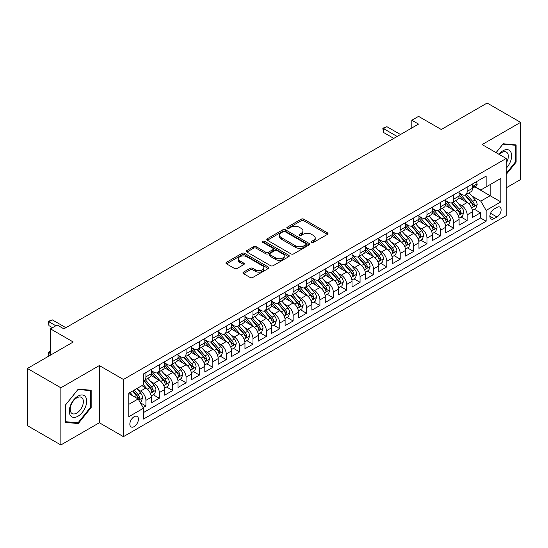 <?xml version="1.0" encoding="UTF-8"?>
<svg xmlns="http://www.w3.org/2000/svg" width="548" height="548" viewBox="0 0 548 548"><rect width="100%" height="100%" fill="white"/><g stroke="black" fill="none" stroke-linecap="round" stroke-linejoin="round"><path stroke-width="0.82" d="M311.648 242.415A1.302 0.754 0 0 0 313.483 242.415L327.444 234.359A1.856 1.075 0 0 0 327.992 233.599A1.856 1.075 0 0 0 327.444 232.845L303.798 219.186A1.856 1.075 0 0 0 301.167 219.186L287.214 227.249A1.302 0.754 0 0 0 286.83 227.776A1.302 0.754 0 0 0 287.214 228.311A1.302 0.754 0 0 0 289.049 228.311L290.858 227.269A5.946 3.432 0 0 1 299.263 227.269L301.236 228.406A5.946 3.432 0 0 1 302.976 230.831A5.946 3.432 0 0 1 301.236 233.256L299.427 234.304A1.302 0.754 0 0 0 299.05 234.832A1.302 0.754 0 0 0 299.427 235.366A1.302 0.754 0 0 0 301.27 235.366L303.071 234.318A5.946 3.432 0 0 1 311.483 234.318L313.456 235.462A5.946 3.432 0 0 1 315.196 237.887A5.946 3.432 0 0 1 313.456 240.312L311.648 241.353A1.302 0.754 0 0 0 311.264 241.887A1.302 0.754 0 0 0 311.648 242.415L311.648 241.353M134.137 426.611A6.055 3.5 120 0 0 138.096 421.275A6.055 3.5 120 0 0 137.164 416.418A6.055 3.5 120 0 0 134.137 416.72A6.055 3.5 120 0 0 130.177 422.056A6.055 3.5 120 0 0 131.109 426.913A6.055 3.5 120 0 0 134.137 426.611M243.497 272.13A1.856 1.075 0 0 0 242.956 272.89A1.856 1.075 0 0 0 243.497 273.651L250.135 277.48A1.856 1.075 0 0 0 252.758 277.48L268.26 268.527A1.856 1.075 0 0 0 268.808 267.767A1.856 1.075 0 0 0 268.26 267.013L244.614 253.361A1.856 1.075 0 0 0 241.983 253.361L226.482 262.307A1.856 1.075 0 0 0 225.94 263.067A1.856 1.075 0 0 0 226.482 263.828L234.496 268.452A1.856 1.075 0 0 0 237.126 268.452L243.757 264.622A1.856 1.075 0 0 0 244.305 263.862A1.856 1.075 0 0 0 243.757 263.109L239.784 260.814A4.973 2.87 0 0 1 238.332 258.779A4.973 2.87 0 0 1 241.401 256.128A4.973 2.87 0 0 1 246.812 256.752L262.382 265.739A4.973 2.87 0 0 1 263.835 267.767A4.973 2.87 0 0 1 260.773 270.417A4.973 2.87 0 0 1 255.354 269.801L252.758 268.301A1.856 1.075 0 0 0 250.135 268.301L243.497 272.13L243.497 273.651M506.215 187.841L520.6 179.539L520.6 122.355L487.138 103.038L441.298 129.499L418.549 116.368L411.856 120.231L418.549 124.095L63.869 328.862L57.177 324.998L50.485 328.862L50.485 355.138M60.862 387.785L60.862 444.962L99.339 422.748L99.339 365.564L60.862 387.785L27.4 368.462L73.24 342L50.485 328.862M99.339 365.564L123.43 379.476L506.215 158.482L506.215 215.659L123.43 436.66L123.43 379.476M520.6 122.355L482.124 144.569L506.215 158.482M290.988 253.888A1.856 1.075 0 0 0 293.618 253.888L309.12 244.942A1.856 1.075 0 0 0 309.661 244.182A1.856 1.075 0 0 0 309.12 243.422L285.474 229.77A1.856 1.075 0 0 0 282.843 229.77L267.342 238.723A1.856 1.075 0 0 0 266.794 239.476A1.856 1.075 0 0 0 267.342 240.236L290.988 253.888M263.328 242.702A1.302 0.754 0 0 1 264.65 242.88L264.65 241.339L288.686 255.217A1.856 1.075 0 0 1 289.234 255.978A1.856 1.075 0 0 1 288.686 256.731L273.185 265.684A1.856 1.075 0 0 1 270.561 265.684L246.915 252.032L246.915 250.511A1.856 1.075 0 0 0 246.367 251.272A1.856 1.075 0 0 0 246.915 252.032M246.915 250.511L253.546 246.682A1.856 1.075 0 0 1 256.176 246.682L265.766 252.224A1.856 1.075 0 0 0 268.39 252.224L272.794 249.683A1.856 1.075 0 0 0 273.336 248.922A1.856 1.075 0 0 0 272.794 248.162L262.807 242.401A1.302 0.754 0 0 1 262.43 241.867A1.302 0.754 0 0 1 263.232 241.175A1.302 0.754 0 0 1 264.65 241.339M60.862 444.962L27.4 425.645L27.4 368.462M143.138 407.582L145.912 405.979L140.363 402.773M137.199 389.128L140.562 391.067A7.569 4.37 60 0 1 145.912 400.341L151.269 397.245L151.269 402.89L159.297 398.252L153.207 394.738M150.584 381.401L153.947 383.34A7.569 4.37 60 0 1 159.297 392.615L164.653 389.518L164.653 395.163L172.682 390.525L166.592 387.011M163.968 373.674L167.332 375.613A7.569 4.37 60 0 1 172.682 384.888L178.038 381.792L178.038 387.436L186.067 382.799L179.977 379.285M177.353 365.948L180.717 367.886A7.569 4.37 60 0 1 186.067 377.161L191.423 374.065L191.423 379.709L199.451 375.072L193.362 371.558M190.738 358.221L194.095 360.159A7.569 4.37 60 0 1 199.451 369.434L204.808 366.338L204.808 371.982L212.836 367.345L206.747 363.831M204.123 350.494L207.48 352.433A7.569 4.37 60 0 1 212.836 361.701L218.186 358.611L218.186 364.256L226.221 359.618L220.132 356.104M217.508 342.76L220.865 344.706A7.569 4.37 60 0 1 226.221 353.974L231.571 350.884L231.571 356.529L239.606 351.891L233.517 348.377M230.886 335.034L234.249 336.979A7.569 4.37 60 0 1 239.606 346.247L244.956 343.158L244.956 348.802L252.984 344.165L246.895 340.651M244.271 327.307L247.634 329.252A7.569 4.37 60 0 1 252.984 338.52L258.341 335.431L258.341 341.075L266.369 336.438L260.279 332.917M257.656 319.58L261.019 321.525A7.569 4.37 60 0 1 266.369 330.793L271.726 327.704L271.726 333.342L279.754 328.711L273.664 325.19M271.041 311.853L274.404 313.792A7.569 4.37 60 0 1 279.754 323.067L285.111 319.977L285.111 325.615L293.139 320.984L287.049 317.463M284.426 304.126L287.782 306.065A7.569 4.37 60 0 1 293.139 315.34L298.496 312.25L298.496 317.888L306.524 313.257L300.434 309.736M297.811 296.399L301.167 298.338A7.569 4.37 60 0 1 306.524 307.613L311.874 304.524L311.874 310.161L319.909 305.531L313.819 302.01M311.196 288.673L314.552 290.611A7.569 4.37 60 0 1 319.909 299.886L325.259 296.797L325.259 302.434L333.294 297.797L327.204 294.283M324.58 280.946L327.937 282.884A7.569 4.37 60 0 1 333.294 292.159L338.643 289.07L338.643 294.708L346.672 290.07L340.582 286.556M337.958 273.219L341.322 275.158A7.569 4.37 60 0 1 346.672 284.433L352.028 281.343L352.028 286.981L360.057 282.343L353.967 278.829M351.343 265.492L354.707 267.431A7.569 4.37 60 0 1 360.057 276.706L365.413 273.616L365.413 279.254L373.441 274.617L367.352 271.102M364.728 257.766L368.092 259.704A7.569 4.37 60 0 1 373.441 268.979L378.798 265.89L378.798 271.527L386.826 266.89L380.737 263.376M378.113 250.039L381.476 251.977A7.569 4.37 60 0 1 386.826 261.252L392.183 258.163L392.183 263.8L400.211 259.163L394.122 255.649M391.498 242.312L394.855 244.25A7.569 4.37 60 0 1 400.211 253.525L405.568 250.429L405.568 256.074L413.596 251.436L407.507 247.922M404.883 234.585L408.239 236.524A7.569 4.37 60 0 1 413.596 245.799L418.946 242.702L418.946 248.347L426.981 243.709L420.891 240.195M418.268 226.858L421.624 228.797A7.569 4.37 60 0 1 426.981 238.072L432.331 234.976L432.331 240.62L440.366 235.983L434.276 232.468M431.646 219.131L435.009 221.07A7.569 4.37 60 0 1 440.366 230.345L445.716 227.249L445.716 232.893L453.744 228.256L447.654 224.742M445.031 211.405L448.394 213.343A7.569 4.37 60 0 1 453.744 222.611L459.101 219.522L459.101 225.166L467.129 220.529L467.129 214.885A7.569 4.37 -120 0 0 461.779 205.616L458.416 203.678M461.039 217.015L467.129 220.529M151.269 397.245A7.569 4.37 -120 0 0 145.912 387.977L141.898 385.655M164.653 389.518A7.569 4.37 -120 0 0 159.297 380.25L151.022 375.469M178.038 381.792A7.569 4.37 -120 0 0 172.682 372.524L164.407 367.742M191.423 374.065A7.569 4.37 -120 0 0 186.067 364.797L177.792 360.015M204.808 366.338A7.569 4.37 -120 0 0 199.451 357.07L191.177 352.289M218.186 358.611A7.569 4.37 -120 0 0 212.836 349.343L204.555 344.562M231.571 350.884A7.569 4.37 -120 0 0 226.221 341.61L217.94 336.835M244.956 343.158A7.569 4.37 -120 0 0 239.606 333.883L231.325 329.108M258.341 335.431A7.569 4.37 -120 0 0 252.984 326.156L244.709 321.381M271.726 327.704A7.569 4.37 -120 0 0 266.369 318.429L258.094 313.655M285.111 319.977A7.569 4.37 -120 0 0 279.754 310.702L271.479 305.928M298.496 312.25A7.569 4.37 -120 0 0 293.139 302.976L284.864 298.201M311.874 304.524A7.569 4.37 -120 0 0 306.524 295.249L298.249 290.474M325.259 296.797A7.569 4.37 -120 0 0 319.909 287.522L311.627 282.741M338.643 289.07A7.569 4.37 -120 0 0 333.294 279.795L325.012 275.014M352.028 281.343A7.569 4.37 -120 0 0 346.672 272.068L338.397 267.287M365.413 273.616A7.569 4.37 -120 0 0 360.057 264.341L351.782 259.56M378.798 265.89A7.569 4.37 -120 0 0 373.441 256.615L365.167 251.833M392.183 258.163A7.569 4.37 -120 0 0 386.826 248.888L378.552 244.107M405.568 250.429A7.569 4.37 -120 0 0 400.211 241.161L391.936 236.38M418.946 242.702A7.569 4.37 -120 0 0 413.596 233.434L405.321 228.653M432.331 234.976A7.569 4.37 -120 0 0 426.981 225.708L418.699 220.926M445.716 227.249A7.569 4.37 -120 0 0 440.366 217.981L432.084 213.199M459.101 219.522A7.569 4.37 -120 0 0 453.744 210.254L445.469 205.473M496.974 207.391L494.036 209.089A5.87 3.391 120 0 0 490.2 214.261A5.87 3.391 120 0 0 491.097 218.967A5.87 3.391 120 0 0 494.036 218.673L496.974 216.974A5.87 3.391 120 0 0 500.81 211.802A5.87 3.391 120 0 0 499.913 207.103A5.87 3.391 120 0 0 496.974 207.391M128.787 404.356L138.151 398.951L143.508 408.219L143.508 419.042L486.138 221.221L486.138 210.405L480.781 201.13L471.801 195.944M143.508 408.219L128.787 416.72L128.787 393.231L143.508 384.73L143.508 373.914L486.138 176.093L486.138 186.916L500.858 178.415L500.858 201.904L486.138 210.405M151.269 370.667L153.947 372.215A7.569 4.37 60 0 0 157.728 372.585L163.085 369.496A7.569 4.37 -120 0 0 164.653 366.03L164.653 361.701M164.653 362.94L167.332 364.489A7.569 4.37 60 0 0 171.113 364.858L176.47 361.769A7.569 4.37 -120 0 0 178.038 358.303L178.038 353.974M178.038 355.214L180.717 356.755A7.569 4.37 60 0 0 184.498 357.132L189.855 354.042A7.569 4.37 -120 0 0 191.423 350.576L191.423 346.247M191.423 347.487L194.095 349.028A7.569 4.37 60 0 0 197.883 349.405L203.24 346.315A7.569 4.37 -120 0 0 204.808 342.849L204.808 338.52M204.808 339.76L207.48 341.301A7.569 4.37 60 0 0 211.268 341.678L216.618 338.589A7.569 4.37 -120 0 0 218.186 335.123L218.186 330.793M218.186 332.033L220.865 333.574A7.569 4.37 60 0 0 224.653 333.951L230.002 330.862A7.569 4.37 -120 0 0 231.571 327.396L231.571 323.067M231.571 324.306L234.249 325.848A7.569 4.37 60 0 0 238.038 326.224L243.387 323.135A7.569 4.37 -120 0 0 244.956 319.669L244.956 315.34M244.956 316.58L247.634 318.121A7.569 4.37 60 0 0 251.422 318.498L256.772 315.408A7.569 4.37 -120 0 0 258.341 311.942L258.341 307.613M258.341 308.853L261.019 310.394A7.569 4.37 60 0 0 264.8 310.771L270.157 307.681A7.569 4.37 -120 0 0 271.726 304.215L271.726 299.886M271.726 301.119L274.404 302.667A7.569 4.37 60 0 0 278.185 303.044L283.542 299.955A7.569 4.37 -120 0 0 285.111 296.489L285.111 292.159M285.111 293.392L287.782 294.94A7.569 4.37 60 0 0 291.57 295.317L296.927 292.228A7.569 4.37 -120 0 0 298.496 288.762L298.496 284.433M298.496 285.666L301.167 287.214A7.569 4.37 60 0 0 304.955 287.59L310.312 284.494A7.569 4.37 -120 0 0 311.874 281.035L311.874 276.706M311.874 277.939L314.552 279.487A7.569 4.37 60 0 0 318.34 279.864L323.69 276.767A7.569 4.37 -120 0 0 325.259 273.301L325.259 268.979M325.259 270.212L327.937 271.76A7.569 4.37 60 0 0 331.725 272.137L337.075 269.041A7.569 4.37 -120 0 0 338.643 265.575L338.643 261.252M338.643 262.485L341.322 264.033A7.569 4.37 60 0 0 345.11 264.41L350.46 261.314A7.569 4.37 -120 0 0 352.028 257.848L352.028 253.525M352.028 254.758L354.707 256.306A7.569 4.37 60 0 0 358.488 256.676L363.845 253.587A7.569 4.37 -120 0 0 365.413 250.121L365.413 245.799M365.413 247.032L368.092 248.58A7.569 4.37 60 0 0 371.873 248.95L377.23 245.86A7.569 4.37 -120 0 0 378.798 242.394L378.798 238.065M378.798 239.305L381.476 240.853A7.569 4.37 60 0 0 385.258 241.223L390.614 238.133A7.569 4.37 -120 0 0 392.183 234.667L392.183 230.338M392.183 231.578L394.855 233.126A7.569 4.37 60 0 0 398.643 233.496L403.999 230.407A7.569 4.37 -120 0 0 405.568 226.941L405.568 222.611M405.568 223.851L408.239 225.399A7.569 4.37 60 0 0 412.028 225.769L417.377 222.68A7.569 4.37 -120 0 0 418.946 219.214L418.946 214.885M418.946 216.124L421.624 217.666A7.569 4.37 60 0 0 425.412 218.042L430.762 214.953A7.569 4.37 -120 0 0 432.331 211.487L432.331 207.158M432.331 208.398L435.009 209.939A7.569 4.37 60 0 0 438.797 210.316L444.147 207.226A7.569 4.37 -120 0 0 445.716 203.76L445.716 199.431M445.716 200.671L448.394 202.212A7.569 4.37 60 0 0 452.182 202.589L457.532 199.499A7.569 4.37 -120 0 0 459.101 196.033L459.101 191.704M143.508 412.548L480.514 217.981L480.514 212.802L472.486 217.44L472.486 211.795A7.569 4.37 -120 0 0 467.129 202.527L458.854 197.746M459.101 192.944L461.779 194.485A7.569 4.37 -120 0 0 465.56 194.862A7.569 4.37 -120 0 0 467.129 191.396L467.129 187.067M465.56 194.862L470.917 191.773A7.569 4.37 -120 0 0 472.486 188.306L472.486 183.977M145.912 372.524L145.912 376.846A7.569 4.37 60 0 1 144.35 380.312A7.569 4.37 60 0 1 143.508 380.62M144.35 380.312L149.7 377.223A7.569 4.37 -120 0 0 151.269 373.757L151.269 369.427M159.297 364.797L159.297 369.119A7.569 4.37 60 0 1 157.728 372.585M172.682 357.07L172.682 361.392A7.569 4.37 60 0 1 171.113 364.858M186.067 349.336L186.067 353.666A7.569 4.37 60 0 1 184.498 357.132M199.451 341.61L199.451 345.939A7.569 4.37 60 0 1 197.883 349.405M212.836 333.883L212.836 338.212A7.569 4.37 60 0 1 211.268 341.678M226.221 326.156L226.221 330.485A7.569 4.37 60 0 1 224.653 333.951M239.606 318.429L239.606 322.758A7.569 4.37 60 0 1 238.038 326.224M252.984 310.702L252.984 315.031A7.569 4.37 60 0 1 251.422 318.498M266.369 302.976L266.369 307.305A7.569 4.37 60 0 1 264.8 310.771M279.754 295.249L279.754 299.578A7.569 4.37 60 0 1 278.185 303.044M293.139 287.522L293.139 291.851A7.569 4.37 60 0 1 291.57 295.317M306.524 279.795L306.524 284.124A7.569 4.37 60 0 1 304.955 287.59M319.909 272.068L319.909 276.398A7.569 4.37 60 0 1 318.34 279.864M333.294 264.341L333.294 268.671A7.569 4.37 60 0 1 331.725 272.137M346.672 256.615L346.672 260.944A7.569 4.37 60 0 1 345.11 264.41M360.057 248.888L360.057 253.217A7.569 4.37 60 0 1 358.488 256.676M373.441 241.161L373.441 245.483A7.569 4.37 60 0 1 371.873 248.95M386.826 233.434L386.826 237.757A7.569 4.37 60 0 1 385.258 241.223M400.211 225.708L400.211 230.03A7.569 4.37 60 0 1 398.643 233.496M413.596 217.981L413.596 222.303A7.569 4.37 60 0 1 412.028 225.769M426.981 210.254L426.981 214.576A7.569 4.37 60 0 1 425.412 218.042M440.366 202.52L440.366 206.849A7.569 4.37 60 0 1 438.797 210.316M453.744 194.793L453.744 199.123A7.569 4.37 60 0 1 452.182 202.589M453.744 222.611L453.744 228.256M440.366 230.345L440.366 235.983M426.981 238.072L426.981 243.709M413.596 245.799L413.596 251.436M400.211 253.525L400.211 259.163M386.826 261.252L386.826 266.89M373.441 268.979L373.441 274.617M360.057 276.706L360.057 282.343M346.672 284.433L346.672 290.07M333.294 292.159L333.294 297.797M319.909 299.886L319.909 305.531M306.524 307.613L306.524 313.257M293.139 315.34L293.139 320.984M279.754 323.067L279.754 328.711M266.369 330.793L266.369 336.438M252.984 338.52L252.984 344.165M239.606 346.247L239.606 351.891M226.221 353.974L226.221 359.618M212.836 361.701L212.836 367.345M199.451 369.434L199.451 375.072M186.067 377.161L186.067 382.799M172.682 384.888L172.682 390.525M159.297 392.615L159.297 398.252M145.912 400.341L145.912 405.979M138.151 398.951L128.787 393.539M480.781 201.13L490.152 195.725L490.152 184.594L500.858 178.415M474.821 186.875L500.858 201.904M475.089 186.717L480.781 190.005L486.138 186.916M99.339 422.748L123.43 436.66M411.856 120.231L411.856 127.958M474.424 209.288L480.514 212.802M480.514 217.981L486.138 221.221M506.215 174.463L516.113 162.146L516.113 144.925L503.201 143.768L496.077 152.625M65.342 422.398L78.261 423.549L91.174 407.479L91.174 390.258L78.261 389.107L65.342 405.178L65.342 422.398M515.449 161.756L516.113 162.146M90.502 407.096L91.174 407.479M76.891 422.761L78.261 423.549M312.168 242.6L313.456 241.86A5.946 3.432 0 0 0 315.196 239.428L315.196 237.887M302.976 230.831L302.976 232.379A5.946 3.432 0 0 1 301.236 234.804L299.948 235.551M327.444 232.845L327.444 234.359L303.798 220.734A1.856 1.075 0 0 0 301.167 220.734L287.734 228.495M309.12 243.422L309.12 244.942L285.474 231.318A1.856 1.075 0 0 0 282.843 231.318L267.369 240.25M305.832 244.709A1.302 0.754 0 0 0 306.216 244.182A1.302 0.754 0 0 0 305.832 243.648L285.076 231.667A1.302 0.754 0 0 0 283.241 231.667L281.329 232.763A5.946 3.432 0 0 0 279.59 235.195A5.946 3.432 0 0 0 281.329 237.62L295.523 245.812A5.946 3.432 0 0 0 303.928 245.812L305.832 244.709L305.832 246.258A1.302 0.754 0 0 0 306.216 245.73L306.216 244.182M279.59 235.195L279.59 236.736A5.946 3.432 0 0 0 281.329 239.168L281.329 237.62M305.832 246.258L303.928 247.36A5.946 3.432 0 0 1 295.523 247.36L281.329 239.168M246.936 252.046L253.546 248.23L253.546 246.682M273.336 248.922L273.336 250.47A1.856 1.075 0 0 1 272.794 251.224L268.39 253.765A1.856 1.075 0 0 1 265.766 253.765L256.176 248.23A1.856 1.075 0 0 0 253.546 248.23M264.65 242.88L288.666 256.752M275.719 257.964A4.973 2.87 0 0 0 281.131 258.588A4.973 2.87 0 0 0 284.2 255.937A4.973 2.87 0 0 0 282.747 253.909L277.261 250.744A1.856 1.075 0 0 0 274.63 250.744L270.233 253.286A1.856 1.075 0 0 0 269.685 254.039A1.856 1.075 0 0 0 270.233 254.799L275.719 257.964L275.719 259.512A4.973 2.87 0 0 0 281.131 260.136A4.973 2.87 0 0 0 284.2 257.485L284.2 255.937M269.685 254.039L269.685 255.587A1.856 1.075 0 0 0 270.233 256.348L270.233 254.799M275.719 259.512L270.233 256.348M263.835 267.767L263.835 269.315A4.973 2.87 0 0 1 260.773 271.966A4.973 2.87 0 0 1 255.354 271.342L252.758 269.849A1.856 1.075 0 0 0 250.135 269.849L243.524 273.664M238.332 258.779L238.332 260.327A4.973 2.87 0 0 0 239.784 262.355L239.784 260.814M243.737 264.636L239.784 262.355M268.239 268.541L244.614 254.902A1.856 1.075 0 0 0 241.983 254.902L226.509 263.841L226.482 262.307M472.369 210.473L475.828 208.473L477.171 204.609A5.014 2.898 -120 0 0 475.212 199.904L469.102 192.821M467.876 203.013L460.621 194.615A14.481 8.357 -120 0 0 459.101 193.026M463.896 200.657L459.841 195.958A12.022 6.939 -120 0 0 459.101 195.15M464.882 195.136L471.068 202.294A5.014 2.898 60 0 1 472.856 205.753L473.219 206.343L473.897 206.254L474.458 204.822A5.014 2.898 -120 0 0 472.671 201.369L466.56 194.287M465.245 195.019L471.89 202.712A2.555 1.473 60 0 1 472.534 203.712L474.458 204.822M476.034 181.929L477.171 183.902A5.014 2.898 60 0 1 476.13 186.121L473.588 187.587A5.014 2.898 -120 0 0 474.458 186.43L474.356 185.984M397.136 136.459L383.545 128.616L386.895 126.684L400.478 134.527M472.65 187.82L472.671 187.82A5.014 2.898 -120 0 0 473.588 187.587M473.815 186.06L474.458 186.43C474.143 185.676 473.609 185.984 472.856 187.361A5.014 2.898 60 0 1 472.486 188.074M393.786 138.391L383.545 132.479L383.545 128.616L382.812 128.191L386.895 126.684M383.545 132.479L382.812 128.191M506.215 168.25A12.303 7.103 120 0 0 511.469 153.974A12.303 7.103 120 0 0 502.934 150.789A12.303 7.103 120 0 0 498.906 154.262M506.215 163.092A9.316 5.377 120 0 0 506.373 152.063A9.316 5.377 120 0 0 501.715 152.529A9.316 5.377 120 0 0 499.276 154.474M496.104 152.645L502.934 144.151L515.449 145.268L515.449 161.955L506.215 173.442M514.62 144.788L515.449 145.268M85.522 406.849A12.303 7.103 120 0 0 82.344 394.964A12.303 7.103 120 0 0 70.459 405.499A12.303 7.103 120 0 0 73.644 417.384A12.303 7.103 120 0 0 85.522 406.849M82.474 405.979A9.316 5.377 120 0 0 81.426 397.403A9.316 5.377 120 0 0 71.069 404.958A9.316 5.377 120 0 0 72.117 413.535A9.316 5.377 120 0 0 82.474 405.979M65.479 421.741L65.479 405.054L77.994 389.491L90.502 390.608L90.502 407.294L77.994 422.857L65.342 421.665M89.673 390.128L90.502 390.608M458.991 218.2L462.444 216.2L463.786 212.336A5.014 2.898 -120 0 0 461.834 207.63L455.717 200.547M454.491 210.74L447.237 202.342A14.481 8.357 -120 0 0 445.716 200.753M450.511 208.384L446.456 203.685A12.022 6.939 -120 0 0 445.716 202.883M451.497 202.863L457.683 210.021A5.014 2.898 60 0 1 459.471 213.48L459.834 214.069L460.512 213.98L461.074 212.549A5.014 2.898 -120 0 0 459.286 209.096L453.175 202.013M451.86 202.746L458.505 210.439A2.555 1.473 60 0 1 459.149 211.439L461.074 212.549M445.606 225.927L449.065 223.927L450.401 220.063A5.014 2.898 -120 0 0 448.449 215.357L442.332 208.274M441.106 218.467L433.852 210.069A14.481 8.357 -120 0 0 432.331 208.48M437.133 216.111L433.071 211.412A12.022 6.939 -120 0 0 432.331 210.61M438.112 210.59L444.298 217.748A5.014 2.898 60 0 1 446.086 221.207L446.449 221.803L447.127 221.707L447.695 220.275A5.014 2.898 -120 0 0 445.908 216.823L439.791 209.74M438.475 210.473L445.12 218.166A2.555 1.473 60 0 1 445.764 219.166L447.695 220.275M432.221 233.654L435.681 231.653L437.016 227.79A5.014 2.898 -120 0 0 435.064 223.084L428.947 216.001M427.721 226.194L420.474 217.796A14.481 8.357 -120 0 0 418.946 216.207M423.748 223.837L419.686 219.145A12.022 6.939 -120 0 0 418.946 218.337M424.727 218.316L430.913 225.475A5.014 2.898 60 0 1 432.701 228.934L433.071 229.53L433.742 229.434L434.311 228.002A5.014 2.898 -120 0 0 432.523 224.55L426.406 217.467M425.09 218.2L431.742 225.892A2.555 1.473 60 0 1 432.386 226.893L434.311 228.002M418.836 241.38L422.296 239.38L423.631 235.517A5.014 2.898 -120 0 0 421.679 230.811L415.562 223.728M414.336 233.921L407.089 225.523A14.481 8.357 -120 0 0 405.568 223.933M410.363 231.564L406.308 226.872A12.022 6.939 -120 0 0 405.568 226.064M411.343 226.043L417.528 233.201A5.014 2.898 60 0 1 419.316 236.661L419.686 237.257L420.364 237.161L420.926 235.729A5.014 2.898 -120 0 0 419.138 232.277L413.021 225.194M411.706 225.927L418.357 233.619A2.555 1.473 60 0 1 419.001 234.619L420.926 235.729M405.452 249.107L408.911 247.107L410.247 243.244A5.014 2.898 -120 0 0 408.294 238.538L402.177 231.455M400.958 241.647L393.704 233.249A14.481 8.357 -120 0 0 392.183 231.66M396.978 239.291L392.923 234.599A12.022 6.939 -120 0 0 392.183 233.791M397.958 233.77L404.143 240.928A5.014 2.898 60 0 1 405.938 244.387L406.301 244.983L406.979 244.888L407.541 243.463A5.014 2.898 -120 0 0 405.753 240.003L399.636 232.927M398.328 233.654L404.972 241.346A2.555 1.473 60 0 1 405.616 242.346L407.541 243.463M392.067 256.834L395.526 254.834L396.862 250.97A5.014 2.898 -120 0 0 394.909 246.264L388.799 239.181M387.573 249.374L380.319 240.976A14.481 8.357 -120 0 0 378.798 239.387M383.593 247.018L379.538 242.326A12.022 6.939 -120 0 0 378.798 241.517M384.58 241.497L390.765 248.662A5.014 2.898 60 0 1 392.553 252.114L392.916 252.71L393.594 252.614L394.156 251.19A5.014 2.898 -120 0 0 392.368 247.73L386.251 240.654M384.943 241.38L391.587 249.073A2.555 1.473 60 0 1 392.231 250.073L394.156 251.19M378.682 264.561L382.141 262.567L383.484 258.697A5.014 2.898 -120 0 0 381.524 253.991L375.414 246.908M374.188 257.101L366.934 248.71A14.481 8.357 -120 0 0 365.413 247.114M370.208 254.745L366.153 250.052A12.022 6.939 -120 0 0 365.413 249.244M371.195 249.224L377.38 256.389A5.014 2.898 60 0 1 379.168 259.841L379.531 260.437L380.209 260.341L380.771 258.916A5.014 2.898 -120 0 0 378.983 255.457L372.866 248.381M371.558 249.107L378.202 256.8A2.555 1.473 60 0 1 378.846 257.8L380.771 258.916M365.297 272.288L368.756 270.294L370.099 266.424A5.014 2.898 -120 0 0 368.146 261.718L362.029 254.635M360.803 264.828L353.549 256.437A14.481 8.357 -120 0 0 352.028 254.841M356.823 262.471L352.768 257.779A12.022 6.939 -120 0 0 352.028 256.971M357.81 256.95L363.995 264.115A5.014 2.898 60 0 1 365.783 267.568L366.146 268.164L366.824 268.068L367.386 266.643A5.014 2.898 -120 0 0 365.598 263.184L359.488 256.108M358.173 256.834L364.817 264.526A2.555 1.473 60 0 1 365.461 265.527L367.386 266.643M351.919 280.014L355.378 278.021L356.714 274.158A5.014 2.898 -120 0 0 354.762 269.445L348.644 262.362M347.418 272.555L340.164 264.163A14.481 8.357 -120 0 0 338.643 262.567M343.438 270.198L339.383 265.506A12.022 6.939 -120 0 0 338.643 264.698M344.425 264.677L350.61 271.842A5.014 2.898 60 0 1 352.398 275.295L352.761 275.891L353.439 275.795L354.008 274.37A5.014 2.898 -120 0 0 352.213 270.911L346.103 263.835M344.788 264.561L351.432 272.26A2.555 1.473 60 0 1 352.076 273.253L354.008 274.37M338.534 287.741L341.993 285.748L343.329 281.884A5.014 2.898 -120 0 0 341.377 277.172L335.26 270.089M334.033 280.281L326.779 271.89A14.481 8.357 -120 0 0 325.259 270.294M330.06 277.932L325.998 273.233A12.022 6.939 -120 0 0 325.259 272.425M331.04 272.404L337.226 279.569A5.014 2.898 60 0 1 339.013 283.021L339.376 283.617L340.055 283.522L340.623 282.097A5.014 2.898 -120 0 0 338.835 278.637L332.718 271.561M331.403 272.288L338.048 279.987A2.555 1.473 60 0 1 338.691 280.98L340.623 282.097M325.149 295.468L328.608 293.475L329.944 289.611A5.014 2.898 -120 0 0 327.992 284.898L321.875 277.822M320.649 288.015L313.401 279.617A14.481 8.357 -120 0 0 311.874 278.021M316.676 285.659L312.62 280.96A12.022 6.939 -120 0 0 311.874 280.151M317.655 280.131L323.841 287.296A5.014 2.898 60 0 1 325.628 290.748L325.998 291.344L326.677 291.248L327.238 289.824A5.014 2.898 -120 0 0 325.45 286.364L319.333 279.288M318.018 280.014L324.669 287.714A2.555 1.473 60 0 1 325.313 288.714L327.238 289.824M311.764 303.195L315.223 301.201L316.559 297.338A5.014 2.898 -120 0 0 314.607 292.625L308.49 285.549M307.264 295.742L300.016 287.344A14.481 8.357 -120 0 0 298.496 285.748M303.291 293.386L299.235 288.686A12.022 6.939 -120 0 0 298.496 287.878M304.27 287.858L310.456 295.023A5.014 2.898 60 0 1 312.244 298.475L312.613 299.071L313.292 298.975L313.853 297.55A5.014 2.898 -120 0 0 312.065 294.091L305.948 287.015M304.64 287.741L311.285 295.441A2.555 1.473 60 0 1 311.928 296.441L313.853 297.55M298.379 310.921L301.838 308.928L303.174 305.065A5.014 2.898 -120 0 0 301.222 300.352L295.105 293.276M293.886 303.469L286.631 295.071A14.481 8.357 -120 0 0 285.111 293.475M289.906 301.112L285.851 296.413A12.022 6.939 -120 0 0 285.111 295.605M290.892 295.584L297.078 302.749A5.014 2.898 60 0 1 298.866 306.202L299.229 306.798L299.907 306.702L300.468 305.277A5.014 2.898 -120 0 0 298.681 301.825L292.564 294.742M291.255 295.468L297.9 303.167A2.555 1.473 60 0 1 298.544 304.167L300.468 305.277M284.994 318.648L288.454 316.655L289.789 312.792A5.014 2.898 -120 0 0 287.837 308.079L281.727 301.003M280.501 311.196L273.247 302.797A14.481 8.357 -120 0 0 271.726 301.208M276.521 308.839L272.466 304.14A12.022 6.939 -120 0 0 271.726 303.332M277.507 303.318L283.693 310.476A5.014 2.898 60 0 1 285.481 313.929L285.844 314.525L286.522 314.429L287.084 313.004A5.014 2.898 -120 0 0 285.296 309.552L279.179 302.469M277.87 303.195L284.515 310.894A2.555 1.473 60 0 1 285.159 311.894L287.084 313.004M271.609 326.375L275.069 324.382L276.411 320.518A5.014 2.898 -120 0 0 274.452 315.806L268.342 308.73M267.116 318.922L259.862 310.524A14.481 8.357 -120 0 0 258.341 308.935M263.136 316.566L259.081 311.867A12.022 6.939 -120 0 0 258.341 311.059M264.122 311.045L270.308 318.203A5.014 2.898 60 0 1 272.096 321.655L272.459 322.251L273.137 322.156L273.699 320.731A5.014 2.898 -120 0 0 271.911 317.278L265.801 310.195M264.485 310.928L271.13 318.621A2.555 1.473 60 0 1 271.774 319.621L273.699 320.731M258.231 334.109L261.684 332.109L263.026 328.245A5.014 2.898 -120 0 0 261.074 323.532L254.957 316.456M253.731 326.649L246.477 318.251A14.481 8.357 -120 0 0 244.956 316.662M249.751 324.293L245.696 319.594A12.022 6.939 -120 0 0 244.956 318.785M250.737 318.772L256.923 325.93A5.014 2.898 60 0 1 258.711 329.389L259.074 329.978L259.752 329.882L260.314 328.458A5.014 2.898 -120 0 0 258.526 325.005L252.416 317.922M251.1 318.655L257.745 326.348A2.555 1.473 60 0 1 258.389 327.348L260.314 328.458M244.846 341.836L248.306 339.835L249.641 335.972A5.014 2.898 -120 0 0 247.689 331.259L241.572 324.183M240.346 334.376L233.092 325.978A14.481 8.357 -120 0 0 231.571 324.389M236.373 332.019L232.311 327.32A12.022 6.939 -120 0 0 231.571 326.512M237.353 326.498L243.538 333.657A5.014 2.898 60 0 1 245.326 337.116L245.689 337.705L246.367 337.609L246.936 336.184A5.014 2.898 -120 0 0 245.141 332.732L239.031 325.649M237.716 326.382L244.36 334.075A2.555 1.473 60 0 1 245.004 335.075L246.936 336.184M231.462 349.562L234.921 347.562L236.257 343.699A5.014 2.898 -120 0 0 234.304 338.986L228.187 331.91M226.961 342.103L219.714 333.705A14.481 8.357 -120 0 0 218.186 332.115M222.988 339.746L218.926 335.047A12.022 6.939 -120 0 0 218.186 334.239M223.968 334.225L230.153 341.383A5.014 2.898 60 0 1 231.941 344.843L232.311 345.432L232.982 345.336L233.551 343.911A5.014 2.898 -120 0 0 231.763 340.459L225.646 333.376M224.331 334.109L230.982 341.801A2.555 1.473 60 0 1 231.626 342.801L233.551 343.911M218.077 357.289L221.536 355.289L222.872 351.426A5.014 2.898 -120 0 0 220.919 346.72L214.802 339.637M213.576 349.829L206.329 341.431A14.481 8.357 -120 0 0 204.808 339.842M209.603 347.473L205.548 342.774A12.022 6.939 -120 0 0 204.808 341.973M210.583 341.952L216.768 349.11A5.014 2.898 60 0 1 218.556 352.57L218.926 353.159L219.604 353.07L220.166 351.638A5.014 2.898 -120 0 0 218.378 348.186L212.261 341.103M210.946 341.836L217.597 349.528A2.555 1.473 60 0 1 218.241 350.528L220.166 351.638M204.692 365.016L208.151 363.016L209.487 359.152A5.014 2.898 -120 0 0 207.534 354.446L201.417 347.364M200.198 357.556L192.944 349.158A14.481 8.357 -120 0 0 191.423 347.569M196.218 355.2L192.163 350.501A12.022 6.939 -120 0 0 191.423 349.699M197.198 349.679L203.383 356.837A5.014 2.898 60 0 1 205.178 360.296L205.541 360.892L206.219 360.796L206.781 359.365A5.014 2.898 -120 0 0 204.993 355.912L198.876 348.829M197.568 349.562L204.212 357.255A2.555 1.473 60 0 1 204.856 358.255L206.781 359.365M191.307 372.743L194.766 370.743L196.102 366.879A5.014 2.898 -120 0 0 194.15 362.173L188.039 355.09M186.813 365.283L179.559 356.885A14.481 8.357 -120 0 0 178.038 355.296M182.833 362.927L178.778 358.234A12.022 6.939 -120 0 0 178.038 357.426M183.82 357.406L190.005 364.564A5.014 2.898 60 0 1 191.793 368.023L192.156 368.619L192.834 368.523L193.396 367.091A5.014 2.898 -120 0 0 191.608 363.639L185.491 356.556M184.183 357.289L190.827 364.982A2.555 1.473 60 0 1 191.471 365.982L193.396 367.091M177.922 380.47L181.381 378.469L182.724 374.606A5.014 2.898 -120 0 0 180.765 369.9L174.654 362.817M173.428 373.01L166.174 364.612A14.481 8.357 -120 0 0 164.653 363.023M169.448 370.654L165.393 365.961A12.022 6.939 -120 0 0 164.653 365.153M170.435 365.132L176.62 372.291A5.014 2.898 60 0 1 178.408 375.75L178.771 376.346L179.449 376.25L180.011 374.818A5.014 2.898 -120 0 0 178.223 371.366L172.106 364.283M170.798 365.016L177.442 372.709A2.555 1.473 60 0 1 178.086 373.709L180.011 374.818M164.537 388.196L167.996 386.196L169.339 382.333A5.014 2.898 -120 0 0 167.387 377.627L161.27 370.544M160.043 380.737L152.789 372.339A14.481 8.357 -120 0 0 151.269 370.749M156.064 378.38L152.008 373.688A12.022 6.939 -120 0 0 151.269 372.88M157.05 372.859L163.236 380.017A5.014 2.898 60 0 1 165.023 383.477L165.386 384.073L166.065 383.977L166.626 382.552A5.014 2.898 -120 0 0 164.838 379.093L158.728 372.017M157.413 372.743L164.058 380.435A2.555 1.473 60 0 1 164.701 381.435L166.626 382.552M151.159 395.923L154.618 393.923L155.954 390.06A5.014 2.898 -120 0 0 154.002 385.354L147.885 378.271M146.659 388.464L143.46 384.758M142.679 386.107L142.158 385.504M143.665 380.586L149.851 387.751A5.014 2.898 60 0 1 151.638 391.204L152.002 391.799L152.68 391.704L153.248 390.279A5.014 2.898 -120 0 0 151.454 386.82L145.343 379.743M144.028 380.47L150.673 388.162A2.555 1.473 60 0 1 151.317 389.162L153.248 390.279M140.096 402.307L141.233 401.65L142.569 397.786A5.014 2.898 -120 0 0 140.617 393.08L136.767 388.621M133.171 396.074L130.075 392.484M129.301 393.834L128.787 393.238M132.616 391.019L136.466 395.478A5.014 2.898 60 0 1 138.254 398.93L138.617 399.526L139.295 399.43L139.863 398.006A5.014 2.898 -120 0 0 138.075 394.546L134.226 390.087M132.924 390.84L137.288 395.889A2.555 1.473 60 0 1 137.932 396.889L139.863 398.006M50.485 351.816L48.95 352.7L50.485 353.59M48.82 356.097L48.21 352.275L50.485 351.254M48.21 352.275L48.95 352.7L48.95 356.022M55.841 325.772L48.95 321.792L52.293 319.861L65.876 327.704M52.492 327.704L48.95 325.656L48.95 321.792L48.21 321.368L52.293 319.861M48.95 325.656L48.21 321.368M140.562 391.067L145.912 387.977M153.947 383.34L159.297 380.25M167.332 375.613L172.682 372.524M180.717 367.886L186.067 364.797M194.095 360.159L199.451 357.07M207.48 352.433L212.836 349.343M220.865 344.706L226.221 341.61M234.249 336.979L239.606 333.883M247.634 329.252L252.984 326.156M261.019 321.525L266.369 318.429M274.404 313.792L279.754 310.702M287.782 306.065L293.139 302.976M301.167 298.338L306.524 295.249M314.552 290.611L319.909 287.522M327.937 282.884L333.294 279.795M341.322 275.158L346.672 272.068M354.707 267.431L360.057 264.341M368.092 259.704L373.441 256.615M381.476 251.977L386.826 248.888M394.855 244.25L400.211 241.161M408.239 236.524L413.596 233.434M421.624 228.797L426.981 225.708M435.009 221.07L440.366 217.981M448.394 213.343L453.744 210.254M461.779 205.616L467.129 202.527M467.129 191.396L472.486 188.306M145.912 376.846L151.269 373.757M159.297 369.119L164.653 366.03M172.682 361.392L178.038 358.303M186.067 353.666L191.423 350.576M199.451 345.939L204.808 342.849M212.836 338.212L218.186 335.123M226.221 330.485L231.571 327.396M239.606 322.758L244.956 319.669M252.984 315.031L258.341 311.942M266.369 307.305L271.726 304.215M279.754 299.578L285.111 296.489M293.139 291.851L298.496 288.762M306.524 284.124L311.874 281.035M319.909 276.398L325.259 273.301M333.294 268.671L338.643 265.575M346.672 260.944L352.028 257.848M360.057 253.217L365.413 250.121M373.441 245.483L378.798 242.394M386.826 237.757L392.183 234.667M400.211 230.03L405.568 226.941M413.596 222.303L418.946 219.214M426.981 214.576L432.331 211.487M440.366 206.849L445.716 203.76M453.744 199.123L459.101 196.033M467.129 214.885L472.486 211.795M490.556 213.268L496.974 216.974M489.885 216.275L494.036 218.673M313.456 241.86L313.456 240.312M299.427 235.366L299.427 234.304M301.236 234.804L301.236 233.256M287.214 228.311L287.214 227.249M301.167 220.734L301.167 219.186M303.798 220.734L303.798 219.186M267.342 240.236L267.342 238.723M282.843 231.318L282.843 229.77M285.474 231.318L285.474 229.77M295.523 247.36L295.523 245.812M303.928 247.36L303.928 245.812M256.176 248.23L256.176 246.682M265.766 253.765L265.766 252.224M268.39 253.765L268.39 252.224M272.794 251.224L272.794 249.683M288.686 256.731L288.686 255.217M250.135 269.849L250.135 268.301M252.758 269.849L252.758 268.301M255.354 271.342L255.354 269.801M243.757 264.622L243.757 263.109M241.983 254.902L241.983 253.361M244.614 254.902L244.614 253.361M268.26 268.527L268.26 267.013M471.609 207.898L477.137 204.705M460.621 194.615L461.313 194.218M472.671 201.369L475.212 199.904M468.677 203.678L471.068 202.294M477.137 183.84L472.486 186.526M458.224 215.624L463.752 212.432M447.237 202.342L447.928 201.945M459.286 209.096L461.834 207.63M455.292 211.405L457.683 210.021M444.839 223.351L450.367 220.159M433.852 210.069L434.543 209.672M445.908 216.823L448.449 215.357M441.907 219.131L444.298 217.748M431.454 231.078L436.982 227.886M420.474 217.796L421.159 217.398M432.523 224.55L435.064 223.084M428.522 226.858L430.913 225.475M418.069 238.805L423.597 235.613M407.089 225.523L407.774 225.125M419.138 232.277L421.679 230.811M415.137 234.585L417.528 233.201M404.684 246.531L410.212 243.339M393.704 233.249L394.389 232.852M405.753 240.003L408.294 238.538M401.753 242.312L404.143 240.928M391.306 254.258L396.834 251.073M380.319 240.976L381.011 240.579M392.368 247.73L394.909 246.264M388.368 250.039L390.765 248.662M377.921 261.992L383.449 258.8M366.934 248.71L367.626 248.306M378.983 255.457L381.524 253.991M374.983 257.766L377.38 256.389M364.536 269.719L370.064 266.527M353.549 256.437L354.241 256.039M365.598 263.184L368.146 261.718M361.605 265.492L363.995 264.115M351.152 277.446L356.68 274.253M340.164 264.163L340.856 263.766M352.213 270.911L354.762 269.445M348.22 273.219L350.61 271.842M337.767 285.172L343.295 281.98M326.779 271.89L327.471 271.493M338.835 278.637L341.377 277.172M334.835 280.946L337.226 279.569M324.382 292.899L329.91 289.707M313.401 279.617L314.086 279.22M325.45 286.364L327.992 284.898M321.45 288.673L323.841 287.296M310.997 300.626L316.525 297.434M300.016 287.344L300.701 286.947M312.065 294.091L314.607 292.625M308.065 296.399L310.456 295.023M297.612 308.353L303.147 305.161M286.631 295.071L287.323 294.673M298.681 301.825L301.222 300.352M294.68 304.133L297.078 302.749M284.234 316.08L289.762 312.887M273.247 302.797L273.938 302.4M285.296 309.552L287.837 308.079M281.295 311.86L283.693 310.476M270.849 323.806L276.377 320.614M259.862 310.524L260.553 310.127M271.911 317.278L274.452 315.806M267.917 319.587L270.308 318.203M257.464 331.533L262.992 328.341M246.477 318.251L247.169 317.854M258.526 325.005L261.074 323.532M254.532 327.314L256.923 325.93M244.079 339.26L249.607 336.068M233.092 325.978L233.784 325.581M245.141 332.732L247.689 331.259M241.147 335.04L243.538 333.657M230.694 346.987L236.222 343.795M219.714 333.705L220.399 333.307M231.763 340.459L234.304 338.986M227.763 342.767L230.153 341.383M217.309 354.714L222.837 351.521M206.329 341.431L207.014 341.034M218.378 348.186L220.919 346.72M214.378 350.494L216.768 349.11M203.924 362.44L209.452 359.248M192.944 349.158L193.629 348.761M204.993 355.912L207.534 354.446M200.993 358.221L203.383 356.837M190.546 370.167L196.074 366.975M179.559 356.885L180.251 356.488M191.608 363.639L194.15 362.173M187.608 365.948L190.005 364.564M177.162 377.894L182.69 374.702M166.174 364.612L166.866 364.215M178.223 371.366L180.765 369.9M174.223 373.674L176.62 372.291M163.777 385.621L169.305 382.429M152.789 372.339L153.481 371.941M164.838 379.093L167.387 377.627M160.845 381.401L163.236 380.017M150.392 393.348L155.92 390.162M151.454 386.82L154.002 385.354M147.46 389.128L149.851 387.751M138.788 400.047L142.535 397.889M138.075 394.546L140.617 393.08M134.301 396.725L136.466 395.478"/></g></svg>
